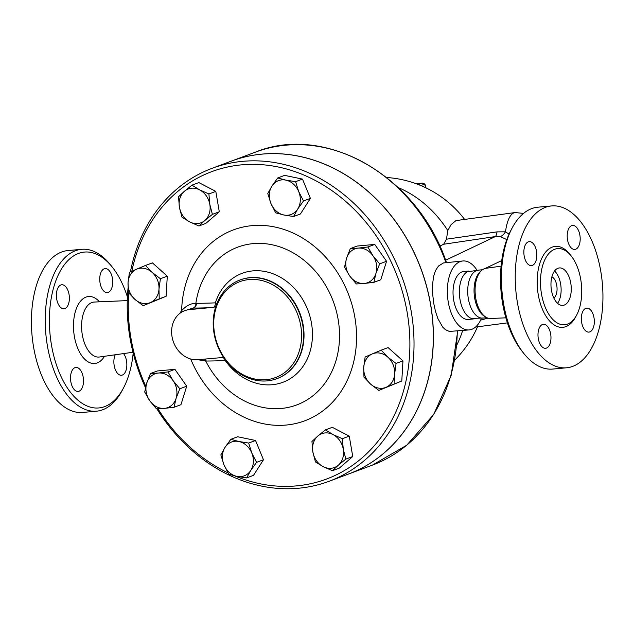 <?xml version="1.0" encoding="UTF-8"?>
<svg xmlns="http://www.w3.org/2000/svg" width="634" height="634" viewBox="0 0 634 634"><rect width="100%" height="100%" fill="white"/><g stroke="black" fill="none" stroke-linecap="round" stroke-linejoin="round"><path stroke-width="0.95" d="M133.188 353.003A78.267 41.789 -95.3 0 1 123.479 388.008A78.267 41.789 -95.3 0 1 83.212 404.017A78.267 41.789 -95.3 0 1 51.465 344.991A78.267 41.789 -95.3 0 1 64.842 264.101A78.267 41.789 -95.3 0 1 112.321 267.152A78.267 41.789 -95.3 0 1 127.418 296.958M123.543 353.59A12.038 6.427 -95.3 0 1 126.824 365.881A12.038 6.427 -95.3 0 1 122.378 375.043A12.038 6.427 -95.3 0 1 121.466 375.249A12.038 6.427 -95.3 0 1 114.786 368.116A12.038 6.427 -95.3 0 1 115.245 354.763M112.408 278.271A12.038 6.427 -95.3 0 1 107.336 292.567A12.038 6.427 -95.3 0 1 100.053 282.883A12.038 6.427 -95.3 0 1 105.125 268.586A12.038 6.427 -95.3 0 1 112.408 278.271M60.864 284.975A12.038 6.427 -95.3 0 1 61.767 284.769A12.038 6.427 -95.3 0 1 69.185 295.301A12.038 6.427 -95.3 0 1 64.89 308.536A12.038 6.427 -95.3 0 1 63.986 308.742A12.038 6.427 -95.3 0 1 56.569 298.21A12.038 6.427 -95.3 0 1 60.864 284.975M70.834 381.739A12.038 6.427 -95.3 0 1 75.906 367.443A12.038 6.427 -95.3 0 1 83.189 377.127A12.038 6.427 -95.3 0 1 78.117 391.424A12.038 6.427 -95.3 0 1 70.834 381.739M112.321 267.152L110.585 264.972A81.279 43.397 84.7 0 0 81.612 249.313A81.279 43.397 84.7 0 0 47.391 345.799A81.279 43.397 84.7 0 0 96.558 411.173A81.279 43.397 84.7 0 0 122.164 390.473L123.479 388.008M96.558 411.173L82.745 412.449A81.279 43.397 -95.3 0 1 33.578 347.075A81.279 43.397 -95.3 0 1 67.798 250.588L81.612 249.313M512.193 227.899L510.885 230.364A78.267 41.789 84.7 0 0 502.588 303.353A78.267 41.789 84.7 0 0 522.036 351.22L523.779 353.407A81.279 43.397 -95.3 0 1 503.578 303.694A81.279 43.397 -95.3 0 1 512.193 227.899A81.279 43.397 -95.3 0 1 537.806 207.207L551.62 205.931A81.279 43.397 -95.3 0 1 602.3 282.875A81.279 43.397 -95.3 0 1 566.558 367.791A81.279 43.397 -95.3 0 1 517.392 302.418A81.279 43.397 -95.3 0 1 551.62 205.931M505.861 317.824L490.653 318.49A25.209 13.465 -95.3 0 1 485.953 317.19A25.209 13.465 -95.3 0 1 475.746 298.186A25.209 13.465 -95.3 0 1 481.642 270.433A25.209 13.465 -95.3 0 1 486.024 268.293L501.098 266.161M566.558 367.791L552.745 369.067A81.279 43.397 -95.3 0 1 523.779 353.407M541.499 293.994A38.23 20.415 -95.3 0 1 557.603 248.607A38.23 20.415 -95.3 0 1 581.441 284.793A38.23 20.415 -95.3 0 1 564.625 324.743A38.23 20.415 -95.3 0 1 541.499 293.994M550.653 333.983A12.038 6.427 -95.3 0 1 545.581 348.28A12.038 6.427 -95.3 0 1 538.298 338.596A12.038 6.427 -95.3 0 1 543.37 324.299A12.038 6.427 -95.3 0 1 550.653 333.983M532.362 265.392A12.038 6.427 -95.3 0 1 531.451 265.598A12.038 6.427 -95.3 0 1 524.041 255.058A12.038 6.427 -95.3 0 1 528.328 241.831A12.038 6.427 -95.3 0 1 529.247 241.617A12.038 6.427 -95.3 0 1 536.649 252.166A12.038 6.427 -95.3 0 1 532.362 265.392M567.517 239.739A12.038 6.427 -95.3 0 1 572.589 225.442A12.038 6.427 -95.3 0 1 579.872 235.127A12.038 6.427 -95.3 0 1 574.8 249.424A12.038 6.427 -95.3 0 1 567.517 239.739M585.816 308.33A12.038 6.427 -95.3 0 1 586.719 308.124A12.038 6.427 -95.3 0 1 594.137 318.656A12.038 6.427 -95.3 0 1 589.842 331.891A12.038 6.427 -95.3 0 1 588.923 332.105A12.038 6.427 -95.3 0 1 581.521 321.557A12.038 6.427 -95.3 0 1 585.816 308.33M156.907 408.859A167.067 139.797 -110.5 0 0 329.022 481.309A167.067 139.797 -110.5 0 0 411.276 311.801A167.067 139.797 -110.5 0 0 212.208 168.264A167.067 139.797 -110.5 0 0 130.414 271.875M128.005 288.644A167.067 139.797 -110.5 0 0 145.511 387.715M212.208 168.264L231.513 161.06A167.067 139.797 69.5 0 1 430.573 304.597A167.067 139.797 69.5 0 1 348.328 474.105L329.022 481.309M485.953 317.19L484.424 316.271A24.084 12.862 -95.3 0 1 474.684 298.123A24.084 12.862 -95.3 0 1 480.303 271.614L481.642 270.433M486.928 317.705L482.91 318.078A24.084 12.862 -95.3 0 1 468.344 298.709A24.084 12.862 -95.3 0 1 478.488 270.116L482.498 269.743M551.905 276.773A11.285 6.031 -95.3 0 1 556.977 287.051A11.285 6.031 -95.3 0 1 553.87 298.091M554.552 270.987A18.814 10.049 -95.3 0 1 557.54 303.29M551.461 290.277A18.814 10.049 -95.3 0 1 559.386 267.936A18.814 10.049 -95.3 0 1 571.115 285.752A18.814 10.049 -95.3 0 1 562.841 305.406A18.814 10.049 -95.3 0 1 551.461 290.277M484.186 317.959L471.561 318.474A24.084 12.862 -95.3 0 1 460.007 299.478A24.084 12.862 -95.3 0 1 467.25 271.804L479.756 269.997M251.785 453.001L256.572 462.344L250.771 470.436A18.061 15.113 -110.5 0 0 251.785 453.001A18.061 15.113 -110.5 0 0 238.899 441.502L248.655 443.047L251.785 453.001M246.618 477.917L236.862 476.364A18.061 15.113 -110.5 0 0 250.771 470.436L246.618 477.917L253.513 475.341L263.467 459.769L256.572 462.344M228.755 474.2L223.976 464.865A18.061 15.113 -110.5 0 0 236.862 476.364L228.755 474.2M224.991 447.43L230.792 439.338L238.899 441.502A18.061 15.113 -110.5 0 0 224.991 447.43A18.061 15.113 -110.5 0 0 223.976 464.865L220.846 454.911L224.991 447.43M176.109 398.318L174.057 407.258L164.452 408.375A18.061 15.113 -110.5 0 0 176.109 398.318A18.061 15.113 -110.5 0 0 173.09 380.654L179.818 388.769L176.109 398.318M156.503 408.875L149.775 400.751A18.061 15.113 -110.5 0 0 164.452 408.375L156.503 408.875M144.703 392.01L146.747 383.079A18.061 15.113 -110.5 0 0 149.775 400.751L144.703 392.01M158.413 373.03L168.018 371.912L173.09 380.654A18.061 15.113 -110.5 0 0 158.413 373.03A18.061 15.113 -110.5 0 0 146.747 383.079L150.456 373.529L158.413 373.03M150.369 302.584L143.165 305.699L134.899 299.367A18.061 15.113 -110.5 0 0 150.369 302.584A18.061 15.113 -110.5 0 0 158.983 289.096L159.221 298.852L150.369 302.584M128.282 292.417L128.044 282.661A18.061 15.113 -110.5 0 0 134.899 299.367L128.282 292.417M129.455 272.287L136.659 269.173A18.061 15.113 -110.5 0 0 128.044 282.661L129.455 272.287M152.128 272.39L160.402 278.722L158.983 289.096A18.061 15.113 -110.5 0 0 152.128 272.39A18.061 15.113 -110.5 0 0 136.659 269.173L145.519 265.44L152.128 272.39M189.637 221.884L181.99 217.177L179.414 207.278A18.061 15.113 -110.5 0 0 189.637 221.884A18.061 15.113 -110.5 0 0 204.845 220.481L198.941 225.973L189.637 221.884M178.503 196.77L184.407 191.27A18.061 15.113 -110.5 0 0 179.414 207.278L178.503 196.77M191.959 185.16L199.607 189.867A18.061 15.113 -110.5 0 0 184.407 191.27L191.959 185.16L198.854 182.592L215.806 191.389L219.293 211.796L212.398 214.363L204.845 220.481A18.061 15.113 -110.5 0 0 209.83 204.473L212.398 214.363M208.911 193.964L209.83 204.473A18.061 15.113 -110.5 0 0 199.607 189.867L208.911 193.964L215.806 191.389M270.916 203.482L267.786 193.528L271.931 186.047A18.061 15.113 -110.5 0 0 270.916 203.482A18.061 15.113 -110.5 0 0 283.802 214.981L275.695 212.818L270.916 203.482M277.732 177.948L285.839 180.119A18.061 15.113 -110.5 0 0 271.931 186.047L277.732 177.948L284.626 175.38L302.489 179.097L295.595 181.665L298.725 191.619A18.061 15.113 -110.5 0 0 285.839 180.119L295.595 181.665M297.711 209.054L293.566 216.535L283.802 214.981A18.061 15.113 -110.5 0 0 297.711 209.054A18.061 15.113 -110.5 0 0 298.725 191.619L303.512 200.954L297.711 209.054M346.592 258.165L350.301 248.615L358.25 248.108A18.061 15.113 -110.5 0 0 346.592 258.165A18.061 15.113 -110.5 0 0 349.611 275.838L344.539 267.096L346.592 258.165M367.855 246.991L372.927 255.732A18.061 15.113 -110.5 0 0 358.25 248.108L367.855 246.991L374.749 244.423L386.55 261.279L379.655 263.855L375.946 273.405A18.061 15.113 -110.5 0 0 372.927 255.732L379.655 263.855M364.288 283.453L356.34 283.953L349.611 275.838A18.061 15.113 -110.5 0 0 364.288 283.453A18.061 15.113 -110.5 0 0 375.946 273.405L373.894 282.336L364.288 283.453M372.332 353.899L381.192 350.166L387.802 357.116A18.061 15.113 -110.5 0 0 372.332 353.899A18.061 15.113 -110.5 0 0 363.718 367.387L365.129 357.013L372.332 353.899M396.076 363.448L394.657 373.822A18.061 15.113 -110.5 0 0 387.802 357.116L396.076 363.448L402.962 360.873L401.79 381.002L386.043 387.311A18.061 15.113 -110.5 0 0 394.657 373.822L394.895 383.578M370.573 384.093L363.956 377.143L363.718 367.387A18.061 15.113 -110.5 0 0 370.573 384.093A18.061 15.113 -110.5 0 0 386.043 387.311L378.839 390.425L370.573 384.093M248.655 443.047L255.55 440.479L237.687 436.763L230.792 439.338M255.55 440.479L263.467 459.769M150.456 373.529L157.351 370.961L174.913 369.337L168.018 371.912M174.913 369.337L186.713 386.201L179.818 388.769M186.713 386.201L180.952 404.682L174.057 407.258M145.519 265.44L152.414 262.872L167.289 276.155L160.402 278.722M167.289 276.155L166.116 296.284L159.221 298.852M166.116 296.284L143.165 305.699M219.293 211.796L205.836 223.398L198.941 225.973M302.489 179.097L310.406 198.387L300.453 213.959L293.566 216.535M310.406 198.387L303.512 200.954M386.55 261.279L380.788 279.76L373.894 282.336M374.749 244.423L357.188 246.04L350.301 248.615M401.79 381.002L378.839 390.425M402.962 360.873L388.087 347.591L381.192 350.166M333.064 434.599L342.368 438.696L343.279 449.205A18.061 15.113 -110.5 0 0 333.064 434.599A18.061 15.113 -110.5 0 0 317.856 436.01L325.416 429.892L333.064 434.599M345.855 459.095L338.294 465.213A18.061 15.113 -110.5 0 0 343.279 449.205L345.855 459.095L352.75 456.528L339.285 468.13L332.39 470.705L323.086 466.616A18.061 15.113 -110.5 0 0 338.294 465.213L332.39 470.705M312.871 452.01L311.952 441.502L317.856 436.01A18.061 15.113 -110.5 0 0 312.871 452.01A18.061 15.113 -110.5 0 0 323.086 466.616L315.439 461.909L312.871 452.01M342.368 438.696L349.263 436.121L332.311 427.324L325.416 429.892M349.263 436.121L352.75 456.528M231.545 161.044A167.067 139.797 69.5 0 1 231.584 161.028A167.067 139.797 69.5 0 1 430.652 304.566A167.067 139.797 69.5 0 1 348.407 474.074A167.067 139.797 69.5 0 1 348.367 474.089M182.465 311.674A4.517 2.187 37.5 0 0 181.633 310.668A30.099 25.186 -110.5 0 0 179.826 313.386M197.705 359.716L206.216 361.031A213.198 25.867 -9.7 0 0 225.236 360.548A4.517 3.233 87.5 0 0 222.098 357.552L197.848 359.708A25.59 21.413 69.5 0 1 172.638 339.436A25.59 21.413 69.5 0 1 184.629 310.7L193.085 308.069A4.517 3.645 87.5 0 0 195.858 303.345C190.882 303.306 186.142 305.747 181.633 310.668A101.908 85.273 -110.5 0 1 302.386 237.948A101.908 85.273 -110.5 0 1 333.032 401.655A101.908 85.273 -110.5 0 1 190.691 359.01M193.085 308.069L193.489 308.069A4.517 3.63 89.8 0 0 196.35 303.337L195.858 303.345A84.235 70.485 69.5 0 1 298.456 256.152A84.235 70.485 69.5 0 1 321.01 388.095A84.235 70.485 69.5 0 1 205.717 361.023A4.517 3.614 92.1 0 0 204.647 359.082M206.216 361.031A4.517 3.63 89.8 0 0 205.075 359.042M184.629 310.7A25.59 21.413 69.5 0 1 189.289 309.638L213.507 307.316A4.517 3.233 87.5 0 0 215.378 302.854A213.198 25.867 170.3 0 1 196.35 303.337M223.707 357.624L221.765 357.568M213.507 307.316L215.75 306.65M216.844 303.599L215.378 302.854A58.17 48.675 -110.5 0 1 266.003 271.701A58.17 48.675 -110.5 0 1 311.5 323.285A58.17 48.675 -110.5 0 1 284.777 381.533A58.17 48.675 -110.5 0 1 225.236 360.548L225.633 360.342M131.824 271.257A164.055 137.277 69.5 0 1 271.17 165.736A164.055 137.277 69.5 0 1 407.194 312.61A164.055 137.277 69.5 0 1 234.802 475.912M227.947 472.829A164.055 137.277 69.5 0 1 157.969 408.819M145.836 386.328A164.055 137.277 69.5 0 1 128.765 293.003M300.73 325.646A51.172 42.819 69.5 0 1 243.511 374.971A51.172 42.819 69.5 0 1 228.692 288.256A51.172 42.819 69.5 0 1 300.73 325.646M302.767 325.242A52.677 44.079 -110.5 0 0 240.001 279.982A52.677 44.079 -110.5 0 0 217.121 344.745A52.677 44.079 -110.5 0 0 276.836 378.688A52.677 44.079 -110.5 0 0 302.767 325.242M439.782 246.135L443.673 244.241L446.463 239.2L447.794 230.57A106.639 89.228 -110.5 0 0 398.279 187.609M456.932 344.793A106.639 89.228 -110.5 0 0 462.638 330.528M447.794 230.57L451.067 224.626L455.973 220.592L515.077 212.556A54.183 16.215 82.5 0 0 505.488 231.838L497.008 231.878L446.463 239.2M443.673 244.241L495.32 236.577A15.05 4.287 81.6 0 0 497.008 231.878M445.607 260.233L495.32 236.577L500.289 236.625A15.05 8.068 103.7 0 0 505.488 231.838L509.062 234.081M500.289 236.625L506.82 239.573M481.143 318.957A34.616 18.481 -95.3 0 1 469.208 329.918L449.324 331.431L445.314 329.617L442.698 327.112L437.848 318.537L435.471 311.357L433.743 303.417L432.562 293.17L432.499 285.007L433.585 276.448L435.534 270.512L438.506 266.011L443.451 262.944L462.844 260.978A34.616 18.481 -95.3 0 1 476.586 269.569M469.208 329.918A34.616 18.481 -95.3 0 1 448.262 302.077A34.616 18.481 -95.3 0 1 462.844 260.978M473.297 318.965L468.233 319.433A24.084 12.862 -95.3 0 1 453.667 300.056A24.084 12.862 -95.3 0 1 463.811 271.471L468.875 271.003M132.997 352.25L99.395 357.005A27.611 14.741 -95.3 0 1 82.317 334.847A27.611 14.741 -95.3 0 1 94.323 302.046L127.275 300.603M99.506 301.816A33.626 17.95 84.7 0 0 79.686 302.267A33.626 17.95 84.7 0 0 74.368 336.448A33.626 17.95 84.7 0 0 104.531 356.276M570.537 255.137A40.639 21.699 84.7 0 0 545.502 252.245A40.639 21.699 84.7 0 0 538.242 294.636A40.639 21.699 84.7 0 0 555.115 325.519A40.639 21.699 84.7 0 0 576.148 315.954M189.289 309.638L193.489 308.069A217.676 26.406 -9.7 0 0 210.48 307.68M240.191 279.911A52.677 44.079 69.5 0 1 240.405 279.832A52.677 44.079 69.5 0 1 303.163 325.099A52.677 44.079 69.5 0 1 277.209 378.553A52.677 44.079 69.5 0 1 277.026 378.617M446.463 262.603C418.194 176.886 326.122 123.258 255.526 152.097A167.067 139.797 69.5 0 1 445.924 262.539M457.312 331.019A167.067 139.797 69.5 0 1 372.34 465.142L406.735 445.219L433.711 414.454L451.162 375.336L457.732 330.98M416.166 183.733L422.022 183.194L418.361 184.557M422.363 183.115A4.517 2.409 84.7 0 0 422.022 183.194A1.506 1.26 69.5 0 1 423.544 184.549A3.011 1.609 -95.3 0 1 425.588 186.919L425.81 186.776C425.533 184.597 424.384 183.369 422.363 183.115L416.062 183.694M420.833 185.556L423.544 184.549M425.588 186.919L425.731 187.759M485.105 268.483L501.748 260.566M425.81 186.776L425.993 187.886M454.776 360.041A106.861 106.861 0 0 0 477.529 326.811M464.46 219.229A106.861 106.861 0 0 0 386.661 177.504M475.532 327.073L507.414 322.872M523.541 213.389L515.077 212.556M480.596 320.146L487.998 318.125M348.407 474.074L372.34 465.142M231.584 161.028L255.526 152.097"/></g></svg>
